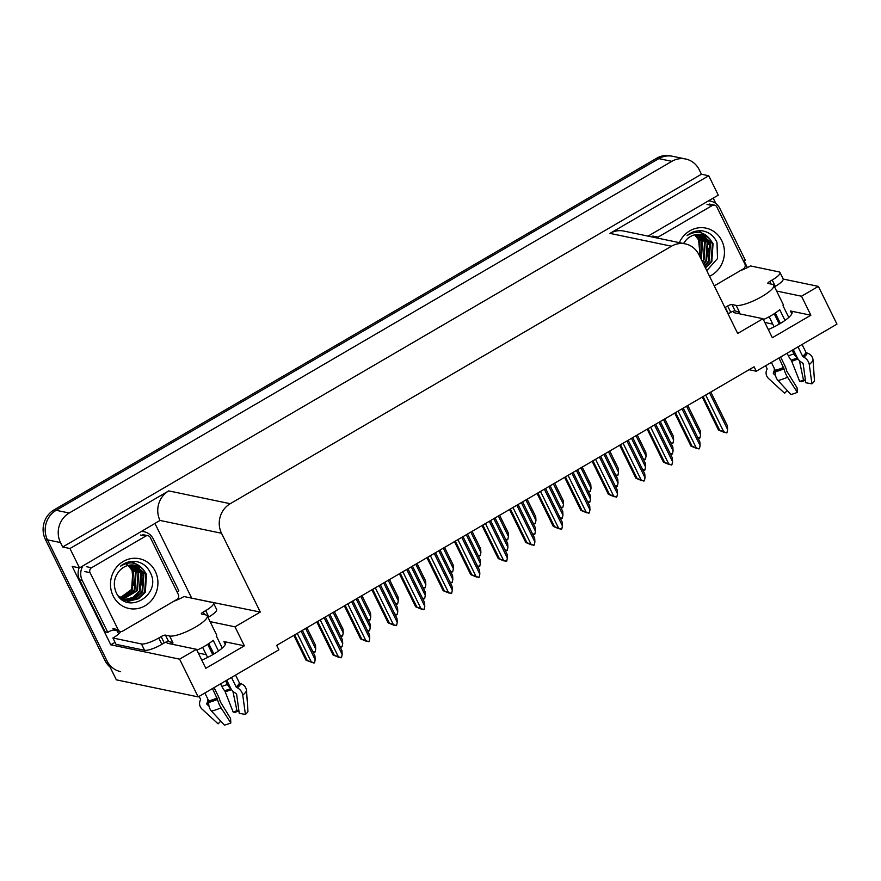 <?xml version="1.0" encoding="UTF-8"?>
<svg xmlns="http://www.w3.org/2000/svg" width="881" height="881" viewBox="0 0 881 881"><rect width="100%" height="100%" fill="white"/><g stroke="black" fill="none" stroke-linecap="round" stroke-linejoin="round"><path stroke-width="1.32" d="M166.487 641.875A23.247 5.473 -26.2 0 0 166.619 642.436A23.247 5.473 -26.2 0 0 168.205 643.416L196.463 649.308L179.603 659.153L198.17 696.904L116.336 679.835L47.453 539.844A21.794 20.274 -78.2 0 1 56.175 510.297L658.812 158.624A21.794 20.274 -78.2 0 1 672.61 156.289A21.794 20.274 -78.2 0 0 658.812 158.624L56.175 510.297A21.794 20.274 -78.2 0 0 47.453 539.844L106.986 660.838A21.794 20.274 -78.2 0 0 120.609 671.619M732.992 311.279A23.247 5.473 -26.2 0 0 733.135 311.841A23.247 5.473 -26.2 0 0 734.721 312.821L762.979 318.713L737.683 333.47L698.908 254.675A21.794 20.274 101.8 0 0 685.297 243.883A21.794 20.274 101.8 0 0 671.498 246.206L230.227 503.712A21.794 20.274 101.8 0 0 221.516 533.258L260.291 612.064L190.99 598.001M749.059 369.723L756.261 371.22L836.95 324.142L818.372 286.38L801.512 296.225L810.861 315.222L790.433 310.971A23.247 5.473 153.8 0 1 792.019 311.951A23.247 5.473 153.8 0 1 768.298 329.527M115.026 642.326L110.797 644.804L72.209 566.384L79.499 567.904L160.012 520.44A21.794 20.274 101.8 0 1 168.723 490.893L69.962 548.522L79.499 567.904M155.111 523.788L191.485 597.714M713.192 198.104L715.868 203.544M744.137 260.996L747.385 267.615M648.064 236.119L718.279 195.142L708.742 175.76L609.982 233.388A21.794 20.274 101.8 0 1 623.781 231.053L685.297 243.883M701.441 174.229L62.672 547.002L60.492 542.564A21.794 20.274 -78.2 0 1 69.203 513.017L671.851 161.333A21.794 20.274 -78.2 0 1 685.649 159.009A21.794 20.274 -78.2 0 1 699.261 169.802L701.441 174.229L708.742 175.76M818.372 286.38L783.209 279.057M179.603 659.153L110.797 644.804M69.962 548.522L62.672 547.002M198.302 653.041L206.264 654.704M764.807 322.446L772.78 324.109M198.17 696.904L278.87 649.815L276.678 645.377L754.081 366.793L756.261 371.22M260.291 612.064L234.996 626.82L210.085 621.623M801.512 296.225L776.602 291.027M196.463 649.308L205.813 668.316L244.345 645.828L234.996 626.82M810.861 315.222L772.329 337.72L762.979 318.713M201.782 660.122A23.247 5.473 -26.2 0 0 225.503 642.546A23.247 5.473 -26.2 0 0 223.917 641.566L225.316 644.396M244.345 645.828L223.917 641.566M110.037 667.016A21.794 20.274 -78.2 0 1 104.905 660.398L45.372 539.414A21.794 20.274 -78.2 0 1 54.082 509.868L656.73 158.184A21.794 20.274 -78.2 0 1 670.529 155.86L685.649 159.009M305.641 628.483L315.706 648.923L315.486 645.189L306.896 627.746M315.706 648.923L315.068 652.017L312.909 651.83M314.572 652.303L312.777 651.566M293.825 635.377L306.048 660.232L307.249 660.475L294.661 634.893M301.115 631.126L315.178 659.726L314.539 662.809L311.323 661.972L297.26 633.373M315.178 659.726L314.958 655.982L302.37 630.389M306.048 660.232L314.043 663.096M307.249 660.475L311.323 661.972M324.109 617.702L342.191 654.451L341.542 657.534L339.042 657.204M338.965 657.391L333.051 654.957L334.251 655.211L317.656 621.468M342.191 654.451L341.96 650.707L325.364 616.975M334.251 655.211L338.337 656.697L320.255 619.96M341.046 657.821L338.337 656.697M316.819 621.964L333.051 654.957M739.203 313.757L738.091 311.489A21.794 5.132 153.8 0 0 739.555 312.37L735.073 310.861A3.634 0.859 -26.2 0 0 730.756 312.348L727.64 306.015A3.634 0.859 153.8 0 1 731.957 304.529L736.131 305.399A21.794 5.132 -26.2 0 0 762.01 296.49A21.794 5.132 -26.2 0 0 773.749 285.235A21.794 5.132 -26.2 0 0 772.252 284.31L768.089 283.44A3.634 0.859 153.8 0 1 767.836 283.286A3.634 0.859 153.8 0 1 769.796 281.413L771.106 284.067M784.993 320.431L779.707 309.694A21.794 5.132 153.8 0 1 771.36 315.486A21.794 5.132 153.8 0 1 763.409 319.605M793.285 349.625L797.272 357.741A7.995 5.826 -131.1 0 0 801.798 362.421L803.12 363.523L805.774 382.75L811.93 383.83L809.276 364.591A7.995 5.826 -131.1 0 0 803.901 357.212L802.668 356.353L797.999 346.872M773.749 285.235L783.099 304.231A21.794 5.132 153.8 0 1 783.022 305.751L788.77 317.435M802.073 344.493L805.972 352.411A0.727 0.683 -157.5 0 0 806.423 352.796L807.359 353.094A7.995 7.5 22.5 0 1 813.053 360.109L814.473 380.812A16.706 3.931 -26.2 0 1 811.93 383.83M765.622 365.758L767.032 368.621A0.727 0.683 22.5 0 1 767.043 369.183L766.668 370.031A7.995 7.5 -157.5 0 0 768.639 378.588L784.608 393.234L787.273 390.569M778.969 357.972L784.013 368.809A7.995 2.004 67.4 0 0 787.57 377.255L797.338 392.342A16.706 3.931 -26.2 0 1 790.929 394.545L778.033 380.548A7.995 5.143 -104.5 0 1 775.28 371.826L775.269 370.339L771.371 362.41M775.28 313.041L780.39 323.426M774.201 313.746L779.289 324.076M792.173 350.264L793.99 353.964A7.995 5.143 75.5 0 0 797.228 357.642M799.408 360.67L803.516 380.163A9.966 2.346 -26.2 0 0 799.695 381.484L791.314 360.23A7.995 2.004 -112.6 0 1 788.418 355.891L787.107 353.226M774.124 326.851L769.146 316.731M797.338 392.342L797.074 387.827L786.788 371.176A7.995 2.004 67.4 0 0 784.586 365.141L780.599 357.025M775.533 375.57L773.507 373.72A0.727 0.683 22.5 0 1 773.32 372.949L773.694 372.09A7.995 7.5 -157.5 0 0 774.234 368.236M805.432 380.306A16.706 3.931 -26.2 0 0 801.743 381.704L799.695 381.484M803.516 380.163L805.377 379.898M740.481 270.566A14.525 3.425 153.8 0 0 750.469 265.941L779.035 271.899A14.525 3.425 153.8 0 1 780.026 272.504L783.143 278.837A14.525 3.425 153.8 0 1 775.324 286.347L774.52 286.81M730.756 312.348L728.356 313.757A14.525 3.425 153.8 0 1 728.058 313.922M780.026 272.504A14.525 3.425 153.8 0 1 772.208 280.004L769.796 281.413M727.64 306.015L725.239 307.414A14.525 3.425 153.8 0 1 724.942 307.59M648.879 236.284A14.525 13.512 -78.2 0 1 649.396 235.337M708.357 200.923A14.525 13.512 -78.2 0 1 710.736 201.187A14.525 13.512 -78.2 0 1 719.81 208.39L745.37 260.324A14.525 13.512 -78.2 0 0 743.575 261.349M333.172 612.416L343.238 632.866L343.017 629.122L334.428 611.678M343.238 632.866L342.599 635.95L340.44 635.763M342.103 636.236L340.308 635.498M360.703 596.349L370.769 616.799L370.538 613.055L361.959 595.611M370.769 616.799L370.13 619.883L367.972 619.695M369.635 620.169L367.84 619.431M388.235 580.282L398.3 600.732L398.069 596.988L389.49 579.544M398.3 600.732L397.661 603.815L395.503 603.628M397.166 604.102L395.371 603.364M415.766 564.214L425.831 584.665L425.6 580.92L417.021 563.488M425.831 584.665L425.193 587.748L423.034 587.561M424.697 588.034L422.902 587.297M328.646 615.059L342.709 643.659L342.07 646.742L339.791 646.291M342.709 643.659L342.489 639.914L329.901 614.332M341.575 647.028L339.923 646.555M356.177 598.992L370.24 627.591L369.602 630.675L367.322 630.223M370.24 627.591L370.02 623.847L357.422 598.265M369.106 630.961L367.454 630.488M383.709 582.925L397.772 611.524L397.133 614.608L394.853 614.156M397.772 611.524L397.551 607.78L384.953 582.198M396.637 614.894L394.985 614.431M411.24 566.857L425.303 595.457L424.664 598.54L422.373 598.089M425.303 595.457L425.083 591.713L412.484 566.131M424.168 598.838L422.517 598.364M351.64 601.635L369.723 638.384L369.073 641.467L366.573 641.137M366.496 641.324L360.582 638.89L361.783 639.143L345.187 605.401M369.723 638.384L369.491 634.639L352.896 600.908M361.783 639.143L365.868 640.63L347.786 603.892M368.577 641.753L365.868 640.63M344.35 605.897L360.582 638.89M379.171 585.579L397.254 622.316L396.604 625.4L394.093 625.07M394.027 625.257L388.114 622.823L389.314 623.076L372.718 589.345M397.254 622.316L397.023 618.572L380.427 584.841M389.314 623.076L393.4 624.563L375.317 587.825M396.109 625.697L393.4 624.563M371.881 589.83L388.114 622.823M406.703 569.511L424.785 606.249L424.135 609.344L421.625 609.002M421.559 609.189L415.645 606.756L416.845 607.009L400.249 573.278M424.785 606.249L424.554 602.505L407.958 568.774M416.845 607.009L420.931 608.496L402.848 571.758M423.64 609.63L420.931 608.496M399.412 573.762L415.645 606.756M434.234 553.444L452.305 590.182L451.667 593.276L449.156 592.946M449.09 593.122L443.176 590.688L444.376 590.942L427.781 557.21M452.305 590.182L452.085 586.449L435.489 552.706M444.376 590.942L448.462 592.439L430.38 555.691M451.171 593.563L448.462 592.439M426.944 557.695L443.176 590.688M699.569 256.008L699.349 240.799L694.68 234.842L698.589 239.885L700.032 254.763M679.35 242.638A25.428 23.655 -78.2 0 1 700.395 227.672A25.428 23.655 -78.2 0 1 721.792 240.711A25.428 23.655 -78.2 0 1 709.535 276.26M706.771 270.643L717.497 258.574L716.991 242.363C713.929 235.877 709.018 232.033 702.256 230.844C696.64 230.304 691.563 231.901 687.026 235.623C695.869 230.282 703.501 231.45 709.921 239.114A18.16 16.893 101.8 0 0 701.816 234.687A18.16 16.893 101.8 0 0 686.167 239.995L683.513 243.508M705.24 267.538L711.165 261.536L712.388 243.519L701.606 234.643M705.439 267.956L711.826 261.668L713.037 243.652L709.921 239.114M704.371 265.765L708.566 260.985L709.778 242.969L700.274 234.445M704.591 266.227L709.216 261.128L710.427 243.112L700.604 234.478M703.379 263.749L705.956 260.446L707.168 242.429L698.908 234.357M703.633 264.278L706.606 260.578L707.817 242.561L699.25 234.368M702.256 261.481L703.346 259.906L704.569 241.89L697.532 234.39M702.553 262.075L704.007 260.038L705.218 242.022L697.873 234.368M701.001 258.926L701.959 241.339L696.111 234.544M701.331 259.598L702.609 241.482L696.475 234.5M699.943 256.778L699.999 240.931L695.043 234.753M657.061 237.991A3.634 3.381 -78.2 0 1 658.03 237.143L712.233 205.526A3.634 3.381 -78.2 0 1 716.804 206.936L744.852 263.937A3.634 3.381 -78.2 0 1 743.399 268.87L714.26 285.873M703.71 264.432L704.657 263.21M708.621 244.577L705.791 237.595M705.24 236.769L704.293 235.513M701.783 232.98L698.589 230.789M706.342 259.796L708.776 248.222M172.687 644.352L171.575 642.084A21.794 5.132 153.8 0 0 173.039 642.965L168.557 641.456A3.634 0.859 -26.2 0 0 164.24 642.943L161.124 636.611A3.634 0.859 153.8 0 1 165.441 635.124L169.615 635.994A21.794 5.132 -26.2 0 0 195.494 627.085A21.794 5.132 -26.2 0 0 207.233 615.83A21.794 5.132 -26.2 0 0 205.747 614.905L201.573 614.035A3.634 0.859 153.8 0 1 201.32 613.881A3.634 0.859 153.8 0 1 203.28 612.009L204.59 614.663M218.477 651.026L213.191 640.289A21.794 5.132 153.8 0 1 204.844 646.081A21.794 5.132 153.8 0 1 196.892 650.2M226.769 680.22L230.756 688.336A7.995 5.826 -131.1 0 0 235.282 693.017L236.604 694.118L239.258 713.346L245.414 714.425L242.76 695.186A7.995 5.826 -131.1 0 0 237.385 687.808L236.152 686.949L231.483 677.467M207.233 615.83L216.583 634.838A21.794 5.132 153.8 0 1 216.506 636.357L222.254 648.042M235.557 675.088L239.456 683.006A0.727 0.683 -157.5 0 0 239.907 683.392L240.843 683.689A7.995 7.5 22.5 0 1 246.537 690.704L247.957 711.408A16.706 3.931 -26.2 0 1 245.414 714.425M199.106 696.353L200.516 699.217A0.727 0.683 22.5 0 1 200.527 699.778L200.152 700.626A7.995 7.5 -157.5 0 0 202.123 709.183L218.103 723.83L220.757 721.165M212.453 688.568L217.508 699.404A7.995 2.004 67.4 0 0 221.054 707.85L230.822 722.938A16.706 3.931 -26.2 0 1 224.413 725.14L211.517 711.143A7.995 5.143 -104.5 0 1 208.764 702.421L208.753 700.935L204.855 693.006M208.764 643.637L213.874 654.021M207.685 644.341L212.773 654.671M225.657 680.87L227.474 684.57A7.995 5.143 75.5 0 0 230.712 688.237M232.892 691.266L237 710.769A9.966 2.346 -26.2 0 0 233.179 712.079L224.798 690.825A7.995 2.004 -112.6 0 1 221.902 686.486L220.591 683.821M207.608 657.446L202.63 647.337M230.822 722.938L230.558 718.433L220.272 701.772A7.995 2.004 67.4 0 0 218.07 695.737L214.083 687.62M209.017 706.166L206.991 704.315A0.727 0.683 22.5 0 1 206.804 703.545L207.178 702.686A7.995 7.5 -157.5 0 0 207.718 698.831M238.916 710.901A16.706 3.931 -26.2 0 0 235.227 712.3L233.179 712.079M237 710.769L238.861 710.493M173.964 601.172A14.525 3.425 153.8 0 0 183.953 596.536L212.519 602.494A14.525 3.425 153.8 0 1 213.51 603.1L216.627 609.443A14.525 3.425 153.8 0 1 208.808 616.942L208.004 617.405M164.24 642.943L161.84 644.352A14.525 3.425 153.8 0 1 144.583 650.288L116.017 644.33L112.9 637.998A14.525 3.425 153.8 0 0 120.455 631.941L120.499 631.501M213.51 603.1A14.525 3.425 153.8 0 1 205.691 610.61L203.28 612.009M161.124 636.611L158.723 638.009A14.525 3.425 153.8 0 1 141.467 643.956L112.9 637.998M79.114 567.816A14.525 13.512 101.8 0 0 79.631 579.907L105.191 631.842L107.801 632.393A14.525 13.512 -78.2 0 1 114.189 630.003M79.631 579.907L82.241 580.447A14.525 13.512 -78.2 0 1 82.88 565.932M141.841 531.518A14.525 13.512 -78.2 0 1 144.22 531.783A14.525 13.512 -78.2 0 1 153.294 538.985L178.854 590.92A14.525 13.512 -78.2 0 0 177.059 591.944M118.781 633.857A7.268 2.037 59.7 0 1 117.316 631.281L117.074 630.785M82.241 580.447L107.801 632.393M128.152 565.437L132.073 570.481L133.527 585.358M155.276 571.306A25.428 23.655 -78.2 0 1 145.112 605.776A25.428 23.655 -78.2 0 1 113.131 595.897A25.428 23.655 -78.2 0 1 123.296 561.428A25.428 23.655 -78.2 0 1 155.276 571.306M116.105 592.362C126.313 616.226 162.049 595.027 150.475 572.958C147.413 566.472 142.502 562.629 135.751 561.439C130.124 560.9 125.047 562.496 120.51 566.219C129.353 560.878 136.984 562.045 143.405 569.71A18.16 16.893 101.8 0 0 135.3 565.283A18.16 16.893 101.8 0 0 119.651 570.591C114.078 577.099 112.889 584.356 116.105 592.362M126.501 600.545L129.166 600.82L137.954 598.595L144.649 592.131L145.872 574.115L135.09 565.239M118.208 595.864L126.82 600.611L129.815 600.963L138.603 598.728L145.31 592.263L146.521 574.247L143.405 569.71M123.891 600.005L124.882 600.159M125.212 600.192L135.344 598.056L142.05 591.58L143.262 573.564L133.758 565.04M121.578 599.289L125.201 600.247M125.531 600.291L136.004 598.188L142.7 591.724L143.911 573.707L134.088 565.073M123.946 599.741L132.745 597.505L139.44 591.041L140.652 573.024L132.392 564.952M121.996 599.609L122.591 599.708M122.922 599.752L123.924 599.84M124.254 599.862L133.394 597.648L140.09 591.173L141.312 573.157L132.745 564.963M122.701 599.168L136.841 590.501L138.053 572.485L131.016 564.985M123.01 599.322L137.491 590.633L138.702 572.617L131.357 564.963M121.479 598.485L134.231 589.951L135.443 571.934L129.595 565.15M121.787 598.662L134.881 590.094L136.092 572.077L129.959 565.095M120.29 597.681L131.621 589.411L132.833 571.395L128.163 565.437M120.587 597.891L132.271 589.543L133.494 571.527L128.527 565.349M90.071 572.672A3.634 3.381 -78.2 0 1 91.525 567.749L145.717 536.122A3.634 3.381 -78.2 0 1 150.288 537.531L178.336 594.543A3.634 3.381 -78.2 0 1 176.883 599.465L122.69 631.093A3.634 3.381 -78.2 0 1 118.12 629.673L90.071 572.672L84.851 571.582M120.389 631.479L115.18 630.389A3.634 3.381 -78.2 0 1 112.911 628.593L118.12 629.673M125.047 563.289L128.053 565.349M126.71 602.064L129.606 600.952M129.87 600.82L131.456 599.972M132.392 599.377L138.141 593.805M142.105 575.172L139.275 568.201M138.724 567.364L137.777 566.109M135.267 563.576L132.073 561.384M139.826 590.391L142.259 578.817M443.297 548.147L453.363 568.597L453.131 564.853L444.553 547.42M453.363 568.597L452.724 571.681L450.565 571.505M452.228 571.967L450.433 571.229M470.828 532.08L480.894 552.53L480.663 548.786L472.084 531.353M480.894 552.53L480.255 555.614L478.097 555.437M479.76 555.911L477.965 555.162M498.36 516.013L508.425 536.463L508.194 532.719L499.615 515.286M508.425 536.463L507.775 539.557L505.628 539.37M507.291 539.844L505.496 539.095M438.771 550.79L452.834 579.39L452.195 582.473L449.905 582.022M452.834 579.39L452.614 575.645L440.015 550.063M451.7 582.77L450.048 582.297M466.291 534.734L480.365 563.322L479.727 566.417L477.436 565.954M480.365 563.322L480.145 559.578L467.547 533.996M479.231 566.703L477.568 566.23M493.823 518.667L507.897 547.255L507.258 550.35L504.967 549.887M507.897 547.255L507.676 543.522L495.078 517.929M506.762 550.636L505.099 550.162M521.354 502.599L535.428 531.199L534.789 534.282L532.498 533.831M535.428 531.199L535.207 527.455L522.609 501.862M534.293 534.569L532.631 534.095M461.765 537.377L479.837 574.115L479.198 577.209L476.687 576.879M476.621 577.055L470.707 574.621L471.908 574.875L455.312 541.143M479.837 574.115L479.616 570.381L463.021 536.639M471.908 574.875L475.993 576.372L457.911 539.624M478.702 577.495L475.993 576.372M454.475 541.628L470.707 574.621M489.296 521.31L507.368 558.058L506.729 561.142L504.218 560.812M504.152 560.999L498.239 558.565L499.439 558.807L482.843 525.076M507.368 558.058L507.148 554.314L490.552 520.583M499.439 558.807L503.514 560.305L485.442 523.556M506.234 561.428L503.514 560.305M482.006 525.561L498.239 558.565M516.828 505.242L534.899 541.991L534.26 545.075L531.75 544.744M531.684 544.932L525.77 542.498L526.97 542.74L510.374 509.009M534.899 541.991L534.679 538.247L518.083 504.516M526.97 542.74L531.045 544.238L512.973 507.489M533.765 545.361L531.045 544.238M509.537 509.493L525.77 542.498M544.359 489.175L562.43 525.924L561.792 529.007L559.281 528.677M559.215 528.864L553.301 526.431L554.501 526.673L537.906 492.942M562.43 525.924L562.21 522.18L545.603 488.448M554.501 526.673L558.576 528.171L540.505 491.422M561.296 529.294L558.576 528.171M537.069 493.426L553.301 526.431M525.891 499.945L535.956 520.396L535.725 516.662L527.146 499.219M535.956 520.396L535.307 523.49L533.159 523.303M534.822 523.777L533.027 523.028M553.422 483.889L563.488 504.328L563.256 500.595L554.678 483.151M563.488 504.328L562.838 507.423L560.69 507.236M562.353 507.709L560.558 506.971M580.953 467.822L591.019 488.272L590.788 484.528L582.209 467.084M591.019 488.272L590.369 491.356L588.222 491.169M589.885 491.642L588.09 490.904M608.485 451.755L618.55 472.205L618.319 468.461L609.74 451.017M618.55 472.205L617.9 475.288L615.753 475.101M617.416 475.575L615.621 474.837M636.016 435.688L646.081 456.138L645.85 452.394L637.271 434.95M646.081 456.138L645.432 459.221L643.284 459.034M644.936 459.508L643.152 458.77M663.547 419.62L673.613 440.071L673.381 436.326L664.803 418.893M673.613 440.071L672.963 443.154L670.815 442.978M672.467 443.44L670.683 442.703M548.885 486.532L562.959 515.132L562.32 518.215L560.03 517.764M562.959 515.132L562.739 511.387L550.14 485.794M561.825 518.502L560.162 518.028M576.416 470.465L590.49 499.064L589.852 502.148L587.561 501.696M590.49 499.064L590.259 495.32L577.672 469.738M589.356 502.434L587.693 501.961M603.948 454.398L618.022 482.997L617.383 486.081L615.092 485.629M618.022 482.997L617.79 479.253L605.203 453.671M616.887 486.367L615.224 485.894M631.479 438.331L645.553 466.93L644.914 470.014L642.623 469.562M645.553 466.93L645.321 463.186L632.734 437.604M644.418 470.3L642.756 469.837M659.01 422.263L673.084 450.863L672.445 453.946L670.155 453.495M673.084 450.863L672.853 447.119L660.265 421.536M671.95 454.244L670.287 453.77M686.541 406.196L700.615 434.796L699.977 437.89L697.686 437.428M700.615 434.796L700.384 431.051L687.797 405.469M699.481 438.176L697.818 437.703M571.89 473.108L589.962 509.857L589.323 512.94L586.812 512.61M586.746 512.797L580.832 510.363L582.033 510.617L565.437 476.874M589.962 509.857L589.741 506.112L573.135 472.381M582.033 510.617L586.107 512.103L568.036 475.366M588.827 513.227L586.107 512.103M564.6 477.37L580.832 510.363M599.421 457.041L617.493 493.789L616.854 496.873L614.343 496.543M614.277 496.73L608.364 494.296L609.564 494.549L592.968 460.807M617.493 493.789L617.273 490.045L600.666 456.314M609.564 494.549L613.639 496.036L595.567 459.298M616.359 497.159L613.639 496.036M592.131 461.303L608.364 494.296M626.942 440.985L645.024 477.722L644.385 480.806L641.875 480.475M641.808 480.663L635.895 478.229L637.095 478.482L620.488 444.751M645.024 477.722L644.804 473.978L628.197 440.247M637.095 478.482L641.17 479.969L623.098 443.231M643.89 481.103L641.17 479.969M619.662 445.235L635.895 478.229M654.473 424.917L672.555 461.655L671.917 464.75L669.406 464.408M669.34 464.595L663.426 462.162L664.626 462.415L648.02 428.684M672.555 461.655L672.335 457.911L655.728 424.179M664.626 462.415L668.701 463.902L650.63 427.164M671.421 465.036L668.701 463.902M647.194 429.168L663.426 462.162M682.004 408.85L700.087 445.588L699.448 448.682L696.937 448.352M696.871 448.528L690.957 446.094L692.158 446.348L675.551 412.616M700.087 445.588L699.866 441.855L683.26 408.112M692.158 446.348L696.232 447.845L678.15 411.097M698.952 448.969L696.232 447.845M674.725 413.101L690.957 446.094M709.535 392.783L727.618 429.521L726.979 432.615L724.468 432.285M724.402 432.461L718.489 430.027L719.689 430.28L703.082 396.549M727.618 429.521L727.398 425.787L710.791 392.045M719.689 430.28L723.764 431.778L705.681 395.029M726.484 432.901L723.764 431.778M702.256 397.034L718.489 430.027M790.433 310.971L791.832 313.801M671.851 161.333L656.73 158.184M69.203 513.017L54.082 509.868M60.492 542.564L45.372 539.414M230.227 503.712L168.723 490.893M671.498 246.206L609.982 233.388M221.516 533.258L160.012 520.44M104.905 660.398L106.986 660.838M802.668 356.353A21.794 5.132 -26.2 0 0 805.972 352.411M736.131 305.399L739.247 311.731M775.269 370.339A21.794 5.132 -26.2 0 0 783.627 367.454M793.99 353.964A14.525 3.425 -26.2 0 0 788.418 355.891M775.148 370.097A17.18 4.053 -26.2 0 0 773.738 372.002M797.459 358.082A17.18 4.053 -26.2 0 0 791.314 360.23M775.291 370.394A17.917 4.218 -26.2 0 0 773.386 372.806M797.668 358.457A17.917 4.218 -26.2 0 0 791.7 360.571M775.335 371.308A18.105 4.262 -26.2 0 0 773.507 373.72M798.076 359.085A18.105 4.262 -26.2 0 0 792.074 361.221M778.033 380.548A24.844 5.859 -26.2 0 0 787.57 377.255M809.276 364.591A24.844 5.859 -26.2 0 0 813.053 360.109M775.28 371.826A22.774 5.363 -26.2 0 0 784.013 368.809M803.901 357.212A22.774 5.363 -26.2 0 0 807.359 353.094M775.368 370.912A22.036 5.187 -26.2 0 0 783.837 368.005M803.076 356.772A22.036 5.187 -26.2 0 0 806.423 352.796M766.602 370.174L767.054 369.15A22.036 5.187 -26.2 0 0 767.043 369.183M775.324 286.347L772.208 280.004M725.239 307.414L728.356 313.757M731.957 304.529L735.073 310.861M658.03 237.143L652.821 236.064M712.233 205.526L707.014 204.436M236.152 686.949A21.794 5.132 -26.2 0 0 239.456 683.006M169.615 635.994L172.731 642.326M208.753 700.935A21.794 5.132 -26.2 0 0 217.111 698.049M227.474 684.57A14.525 3.425 -26.2 0 0 221.902 686.486M208.632 700.692A17.18 4.053 -26.2 0 0 207.222 702.598M230.943 688.678A17.18 4.053 -26.2 0 0 224.798 690.825M208.775 700.99A17.917 4.218 -26.2 0 0 206.87 703.401M231.152 689.052A17.917 4.218 -26.2 0 0 225.184 691.167M208.819 701.904A18.105 4.262 -26.2 0 0 206.991 704.315M231.56 689.68A18.105 4.262 -26.2 0 0 225.558 691.816M211.517 711.143A24.844 5.859 -26.2 0 0 221.054 707.85M242.76 695.186A24.844 5.859 -26.2 0 0 246.537 690.704M208.764 702.421A22.774 5.363 -26.2 0 0 217.508 699.404M237.385 687.808A22.774 5.363 -26.2 0 0 240.843 683.689M208.852 701.507A22.036 5.187 -26.2 0 0 217.321 698.6M236.56 687.367A22.036 5.187 -26.2 0 0 239.907 683.392M200.086 700.769L200.538 699.745A22.036 5.187 -26.2 0 0 200.527 699.778M208.808 616.942L205.691 610.61M158.723 638.009L161.84 644.352M141.467 643.956L144.583 650.288M165.441 635.124L168.557 641.456M91.525 567.749L86.305 566.659M145.717 536.122L140.497 535.031M708.654 200.758L710.736 201.187M714.535 205.13L709.315 204.051M142.138 531.353L144.22 531.783M148.019 535.725L142.799 534.646"/></g></svg>
